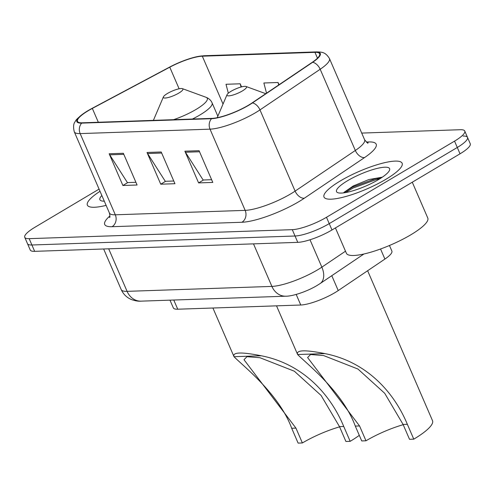 <?xml version="1.0" encoding="UTF-8"?>
<svg xmlns="http://www.w3.org/2000/svg" width="495" height="495" viewBox="0 0 495 495"><rect width="100%" height="100%" fill="white"/><g stroke="black" fill="none" stroke-linecap="round" stroke-linejoin="round"><path stroke-width="0.74" d="M389.466 245.489L391.867 251.045A26.606 5.983 156.6 0 1 384.906 259.071L338.233 290.571A26.606 5.983 156.6 0 1 334.973 292.632A26.606 5.983 156.6 0 1 300.768 305.013L177.736 309.214A26.606 5.983 156.6 0 1 173.33 307.884L169.983 300.156M99.074 189.115L34.972 227.236A26.606 5.983 -23.4 0 0 24.75 237.322L30.238 250.006A26.606 5.983 -23.4 0 0 34.65 251.342L297.78 242.352A26.606 5.983 -23.4 0 0 331.984 229.971L460.028 153.815A26.606 5.983 -23.4 0 0 470.25 143.736L467.503 137.393A26.606 5.983 -23.4 0 0 463.097 136.057M24.75 237.322A26.606 5.983 -23.4 0 0 29.162 238.652L292.285 229.668A26.606 5.983 -23.4 0 0 326.49 217.28L454.54 141.131L457.287 147.473A26.606 5.983 -23.4 0 0 467.503 137.393A26.606 5.983 -23.4 0 1 457.287 147.473L329.237 223.629L457.287 147.473L460.028 153.815M292.285 229.668L295.032 236.01A26.606 5.983 -23.4 0 0 329.237 223.629A26.606 5.983 -23.4 0 1 295.032 236.01L31.903 244.994L295.032 236.01L297.78 242.352M27.497 243.664A26.606 5.983 -23.4 0 0 31.903 244.994A26.606 5.983 -23.4 0 1 27.497 243.664M385.784 179.369A42.57 9.578 -23.4 0 0 402.132 163.239A42.57 9.578 -23.4 0 0 340.35 180.916A42.57 9.578 -23.4 0 0 323.996 197.047A42.57 9.578 -23.4 0 0 385.784 179.369A42.57 9.578 -23.4 0 0 402.132 163.239A42.57 9.578 -23.4 0 0 340.35 180.916A42.57 9.578 -23.4 0 0 323.996 197.047A42.57 9.578 -23.4 0 0 385.784 179.369M248.546 105.163A28.382 6.386 156.6 0 1 212.064 118.373L82.201 122.803A28.382 6.386 156.6 0 1 77.498 121.386A28.382 6.386 156.6 0 1 92.336 108.417L169.773 67.19A28.382 6.386 156.6 0 1 202.319 56.195L314.956 52.346A28.382 6.386 156.6 0 1 319.665 53.769A28.382 6.386 156.6 0 1 312.234 62.327L252.023 102.966A28.382 6.386 156.6 0 1 248.546 105.163M248.923 105.15A29.087 6.546 -23.4 0 0 252.487 102.898L312.704 62.259A29.087 6.546 -23.4 0 0 315.494 52.031L202.857 55.879A29.087 6.546 -23.4 0 0 195.24 57.073A29.087 6.546 -23.4 0 0 169.494 67.153L92.058 108.374A29.087 6.546 -23.4 0 0 85.171 112.421A29.087 6.546 -23.4 0 0 81.669 123.125L211.526 118.689A29.087 6.546 -23.4 0 0 248.923 105.15M375.625 179.685A35.473 7.982 156.6 0 1 381.249 177.903M135.915 182.302L127.413 182.593L109.717 154.824A7.097 6.002 -92 0 1 109.16 153.766L122.884 185.489L137.084 185.006L123.354 153.283L109.16 153.766M127.778 182.581L122.884 185.489M211.637 179.716L203.136 180.007L185.433 152.237A7.097 6.002 -92 0 1 184.876 151.185L198.606 182.903L212.801 182.42L199.077 150.697L184.876 151.185M203.495 179.994L198.606 182.903M173.776 181.009L165.274 181.3L147.578 153.53A7.097 6.002 -92 0 1 147.021 152.472L160.745 184.196L174.945 183.713L161.215 151.99L147.021 152.472M165.633 181.288L160.745 184.196M100.021 191.299A42.57 9.578 -23.4 0 0 87.374 205.128A42.57 9.578 -23.4 0 0 106.116 205.382A42.57 9.578 -23.4 0 1 87.374 205.128A42.57 9.578 -23.4 0 1 100.021 191.299M454.54 141.131A26.606 5.983 -23.4 0 0 464.762 131.045A26.606 5.983 -23.4 0 0 460.35 129.715L361.715 133.081M241.535 86.885L240.199 83.791L226.005 84.28L228.331 93.19M279.025 84.738L278.06 82.498L263.86 82.987L266.527 93.178M278.06 82.498L278.704 84.961M240.199 83.791L241.04 87.021M335.424 227.923L346.395 253.267A44.346 9.974 -23.4 0 0 410.751 234.847A44.346 9.974 -23.4 0 0 427.785 218.047L412.279 182.216M378.496 179.617A28.914 6.503 -23.4 0 0 389.485 170.348A28.914 6.503 -23.4 0 0 376.887 168.486A28.914 6.503 -23.4 0 0 347.639 180.669A28.914 6.503 -23.4 0 0 337.844 192.697A28.914 6.503 -23.4 0 0 378.496 179.617M382.01 177.216L368.769 179.58L353.213 185.978L343.907 192.425M345.516 192.598L353.022 188.032L376.41 179.499L379.752 178.856M343.592 192.889L352.595 187.042L375.977 178.509L381.787 177.55M403.196 424.685A40.794 9.176 -23.4 0 0 365.978 440.791L361.721 440.934L355.292 426.084C342.614 391.483 306.009 363.219 297.619 354.525L276.526 305.842M324.868 353.597L297.619 354.525C295.862 349.959 304.945 349.649 324.868 353.597C364.283 361.226 392.943 389.614 407.354 424.308L413.777 439.158L409.52 439.306L403.091 424.456L384.714 393.302L357.947 369.035L323.569 355.552L310.575 354.519L307.599 357.545L359.556 425.941L365.978 440.791M231.066 91.297A10.643 2.395 -23.4 0 0 227.026 94.706A10.643 2.395 -23.4 0 0 231.66 95.393A10.643 2.395 -23.4 0 0 242.426 90.907A10.643 2.395 -23.4 0 0 246.034 86.483A10.643 2.395 -23.4 0 0 231.066 91.297M413.777 439.158A48.776 10.97 -23.4 0 0 432.512 420.676L367.63 270.728M339.589 426.857A40.794 9.176 -23.4 0 0 302.377 442.963L298.114 443.105L291.691 428.255C279.007 393.655 242.408 365.39 234.011 356.697L212.918 308.014M261.261 355.769L234.011 356.697C232.26 352.131 241.343 351.821 261.261 355.769C300.675 363.398 329.342 391.786 343.747 426.48L350.175 441.33L345.912 441.478L339.49 426.628L321.113 395.474L294.346 371.207L259.968 357.724L246.974 356.691L243.998 359.716L295.948 428.113L302.377 442.963M167.465 93.468A10.643 2.395 -23.4 0 0 163.418 96.878A10.643 2.395 -23.4 0 0 168.059 97.565A10.643 2.395 -23.4 0 0 178.819 93.079A10.643 2.395 -23.4 0 0 182.426 88.654A10.643 2.395 -23.4 0 0 167.465 93.468M350.175 441.33A48.776 10.97 -23.4 0 0 359.296 435.334M101.846 195.513A28.914 6.503 -23.4 0 0 101.215 200.778A28.914 6.503 -23.4 0 0 104.29 201.168M331.786 275.684L338.233 290.571M296.189 294.426L300.768 305.013M380.55 248.997L384.906 259.071M173.764 300.026L177.736 309.214M108.683 248.812L127.091 291.351A17.74 14.998 88 0 0 141.032 301.146C138.569 301.399 135.475 300.904 131.757 299.673C126.899 297.718 123.385 294.352 121.207 289.575A35.473 7.982 -23.4 0 0 127.091 291.351L271.904 286.407A35.473 7.982 -23.4 0 0 317.512 269.893A35.473 7.982 -23.4 0 0 321.855 267.145L310.012 239.778M253.496 243.868L271.904 286.407A17.74 14.998 88 0 0 285.85 296.202L141.032 301.146M331.984 229.971L326.49 217.28M34.65 251.342L29.162 238.652M363.918 254.003L320.141 283.548A17.74 11.063 -124 0 0 321.855 267.145L345.498 251.194M366.257 142.053L368.831 141.96A44.346 9.974 156.6 0 1 364.58 157.552L304.363 198.192A44.346 9.974 156.6 0 1 241.925 222.261L112.068 226.698A8.867 7.499 88 0 0 115.304 214.799L245.161 210.369A35.473 7.982 -23.4 0 0 290.769 193.854A35.473 7.982 -23.4 0 0 295.113 191.107L355.33 150.474A35.473 7.982 -23.4 0 0 364.611 139.776C367.172 142.783 368.243 143.853 367.828 142.987M112.068 226.698A44.346 9.974 156.6 0 1 109.952 215.913M109.426 213.023A35.473 7.982 -23.4 0 0 115.304 214.799L80.159 133.594A35.473 7.982 156.6 0 1 74.281 131.812L109.426 213.023C110.008 216.037 110.051 217.553 109.562 217.571M315.494 52.031A8.867 7.499 88 0 1 316.614 51.895C321.688 52.142 325.252 51.721 329.466 58.565A35.473 7.982 156.6 0 1 320.185 69.263L259.974 109.902A35.473 7.982 156.6 0 1 255.63 112.643A35.473 7.982 156.6 0 1 210.022 129.158A8.867 7.499 -92 0 1 211.526 118.689M252.487 102.898A8.867 5.532 -124 0 1 259.974 109.902L295.113 191.107A8.867 5.532 56 0 0 304.363 198.192M202.857 55.879A8.867 7.499 -92 0 1 203.977 55.737L316.614 51.895M364.58 157.552A8.867 5.532 56 0 1 355.33 150.474L320.185 69.263A8.867 5.532 -124 0 0 312.704 62.259M81.669 123.125A8.867 7.499 88 0 0 80.159 133.594L210.022 129.158L245.161 210.369A8.867 7.499 88 0 1 241.925 222.261M367.135 142.684A8.867 7.499 88 0 0 368.831 141.96M202.319 56.195L223.035 104.055M169.773 67.19L179.116 88.784M92.336 108.417L98.326 122.253M314.956 52.346L317.481 58.175M147.578 153.53L161.673 153.048M185.433 152.237L199.535 151.755M109.717 154.824L123.812 154.341M359.556 425.941L355.292 426.084M407.354 424.308L403.091 424.456M163.418 96.878L153.58 119.92A29.329 6.596 -23.4 0 0 153.419 120.372M173.547 119.685A29.329 6.596 -23.4 0 0 196.026 109.451A29.329 6.596 -23.4 0 0 205.957 97.255C208.989 98.474 211.037 100.361 212.101 102.91A31.928 7.184 -23.4 0 1 199.838 115.013A31.928 7.184 -23.4 0 1 192.413 119.041M295.948 428.113L291.691 428.255M343.747 426.48L339.49 426.628M320.141 283.548L317.109 285.46C306.925 291.611 292.489 296.326 285.85 296.202M121.207 289.575L103.647 248.985M195.24 57.073L203.977 55.737M85.171 112.421C78.829 117.03 75.525 120.068 75.259 121.541C73.439 123.515 73.112 126.937 74.281 131.812M464.762 131.045L467.503 137.393M329.466 58.565L364.611 139.776M227.026 94.706L217.2 117.711M246.034 86.483L265.765 93.691M153.394 120.372L153.58 119.92M217.85 116.195L212.101 102.91M182.426 88.654L205.957 97.255"/></g></svg>
